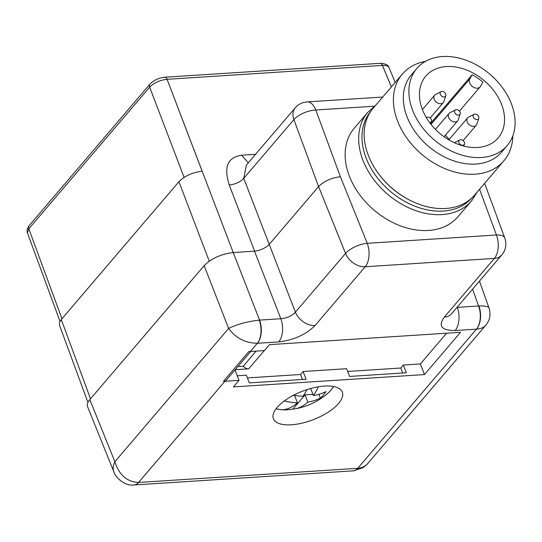 <?xml version="1.0" encoding="UTF-8"?>
<svg xmlns="http://www.w3.org/2000/svg" width="542" height="542" viewBox="0 0 542 542"><rect width="100%" height="100%" fill="white"/><g stroke="black" fill="none" stroke-linecap="round" stroke-linejoin="round"><path stroke-width="0.81" d="M338.594 403.458A36.931 15.21 158.9 0 0 342.07 391.595A36.931 15.21 158.9 0 0 302.382 391.249A36.931 15.21 158.9 0 0 273.209 418.167A36.931 15.21 158.9 0 0 301.352 423.295A36.931 15.21 158.9 0 0 338.594 403.458M239.022 380.349L224.95 381.256A22.73 16.477 -139.5 0 1 223.46 381.297L248.866 351.534A22.73 16.477 40.5 0 0 250.35 351.494L264.421 350.586L269.503 344.637L460.531 332.307L424.454 374.576L233.433 386.9L239.022 380.349L235.004 369.942M247.409 377.916L300.553 374.488L303.093 371.514L346.595 368.709L349.576 376.433L406.317 372.774L403.336 365.044L420.355 363.946L446.594 333.208M303.093 371.514L306.074 379.244L249.334 382.903L246.353 375.172L237.247 375.762M424.454 374.576L420.355 363.946M87.553 406.629C86.808 404.644 87.567 402.306 89.823 399.617L204.151 265.675C211.448 258.385 221.143 254.015 233.216 252.552L254.489 251.156A11.362 4.424 158.7 0 0 269.028 244.591L318.581 186.577L293.899 119.592L243.744 178.352A11.362 4.932 -20.9 0 1 229.212 184.91C224.666 170.181 225.133 157.803 241.597 155.215L255.567 154.314M209.253 261.183L178.928 181.726L61.293 319.543L90.5 398.824M178.928 181.726C184.754 175.906 192.498 172.403 202.152 171.231L167.071 79.308C159.822 80.155 154.023 82.777 149.667 87.174L28.807 228.771L27.418 232.897L60.006 321.359M87.94 402.428L59.444 325.065L59.498 322.504L61.293 319.543M389.007 67.56C388.221 65.934 386.033 65.216 382.449 65.413L167.071 79.308M184.097 177.403L149.667 87.174A4.546 3.293 -139.5 0 1 150.019 84.051C153.86 80.135 158.792 77.858 164.795 77.221L164.795 77.221A4.546 2.507 86.3 0 1 167.092 79.308L233.223 252.552L259.571 320.112L280.851 318.737C286.942 318.147 291.792 315.959 295.383 312.178L345.539 253.419L318.581 186.577C324.055 181.109 331.325 177.83 340.39 176.733L367.246 243.324A17.046 6.856 158 0 0 345.539 253.419A17.046 12.358 -139.5 0 0 365.22 266.745L315.065 325.505A17.046 12.358 -139.5 0 1 295.383 312.178L243.744 178.352L246.407 165.039L295.214 107.858A17.046 12.358 40.5 0 0 293.899 119.592A17.046 7.181 159.8 0 1 315.803 109.999L340.39 176.733M254.625 251.142L229.212 184.91M113.881 471.872L113.766 471.608C112.689 468.796 113.061 465.497 114.877 461.716L228.629 328.445C236.996 324.299 247.199 321.535 259.245 320.139L259.571 320.112A17.046 9.41 -93.7 0 1 257.443 343.282L257.362 343.282C245.445 343.093 235.865 338.147 228.629 328.445L204.151 265.675M89.823 399.617L114.877 461.716C119.098 474.948 126.997 481.858 138.569 482.455L357.74 468.315C361.914 467.99 365.369 466.256 368.106 463.125L485.842 325.186C483.776 327.531 480.673 328.852 476.533 329.143A17.046 9.62 -93.1 0 0 478.898 305.966C484.873 305.776 488.24 306.447 489.006 307.978L489.047 308.113M368.106 463.119C367.225 464.365 365.383 465.944 362.571 467.861L353.425 470.822A17.046 9.194 -94.3 0 0 357.74 468.315L476.452 329.15A17.046 9.41 -93.7 0 0 478.579 305.986L472.597 289.15M353.418 470.822L353.167 470.842A17.046 9.41 -93.7 0 0 357.659 468.322M134.03 484.975A17.046 9.41 -93.7 0 0 134.159 484.968A17.046 9.41 -93.7 0 0 138.65 482.448M353.167 470.842L133.901 484.982A17.046 9.62 -93.1 0 0 138.569 482.455L224.95 381.256M264.279 350.599L248.71 368.831L235.201 369.705M347.652 371.453L400.795 368.025L403.336 365.044M402.72 373.004L400.795 368.025M302.477 379.475L300.553 374.488M237.884 366.561L243.256 366.216L256.142 351.121M248.71 368.831A5.684 4.119 -139.5 0 1 243.256 366.216M250.77 351.467L226.292 380.145A5.684 4.119 -139.5 0 1 223.46 381.297M375.64 105.351L367.801 112.343L354.244 128.224A68.184 49.437 40.5 0 0 374.014 210.093A68.184 49.437 40.5 0 0 457.97 216.759L471.526 200.879L477.204 192.044M476.452 329.15L455.165 330.525A17.046 9.41 -93.7 0 0 457.292 307.355L478.898 305.966M455.165 330.525C441.608 330.545 437.956 326.094 444.23 317.165A17.046 12.358 40.5 0 0 451.601 313.743L451.5 313.865M315.065 325.505C305.939 334.617 293.825 340.085 278.724 341.907A17.046 9.41 -93.7 0 0 280.851 318.737L254.503 251.176M250.35 351.494L257.362 343.282A17.046 9.194 -94.3 0 0 259.245 320.139M333.506 386.507A34.092 14.045 -21.1 0 1 323.378 396.805M293.263 409.068A34.092 14.045 -21.1 0 1 276.142 408.641M307.836 402.096L305.044 394.854L292.89 409.095A67.899 37.473 -93.7 0 0 295.099 408.824A67.899 37.473 -93.7 0 0 307.836 402.096A67.899 49.227 40.5 0 0 320.363 398.126A64.288 35.481 -93.7 0 0 325.952 391.575A67.899 49.227 -139.5 0 1 313.425 395.545A67.899 37.473 -93.7 0 0 318.33 386.805M333.452 386.5A34.017 14.011 -21.1 0 1 326.25 394.596A68.184 68.184 0 0 1 295.099 408.824M306.894 389.644A67.899 37.473 86.3 0 1 303.025 396.216A67.899 49.227 -139.5 0 1 293.561 395.22M284.218 400.985A67.899 49.227 40.5 0 0 297.436 402.767A67.899 37.473 86.3 0 1 282.49 409.766A34.017 14.011 -21.1 0 1 276.176 408.6M292.748 395.646L294.645 395.524L297.436 402.767M305.044 394.854L312.964 394.346M320.363 398.126L318.892 394.312M313.425 395.545L310.708 388.499M501.601 104.457A47.588 34.505 40.5 0 0 465.795 69.708A47.588 34.505 40.5 0 0 425.802 76.117A47.588 34.505 40.5 0 0 439.603 133.257A47.588 34.505 40.5 0 0 498.193 137.905A47.588 34.505 40.5 0 0 501.601 104.457M459.46 111.09L480.137 86.869A6.531 4.736 -139.5 0 0 480.524 86.307L482.895 82.059A47.588 34.505 40.5 0 0 472.177 74.701L430.971 122.973M511.411 103.827A59.376 43.055 40.5 0 0 466.737 60.46A59.376 43.055 40.5 0 0 416.839 68.461A59.376 43.055 40.5 0 0 434.047 139.761A59.376 43.055 40.5 0 0 507.163 145.561A59.376 43.055 40.5 0 0 511.411 103.827M416.839 68.461L411.249 75.013A59.376 43.055 40.5 0 0 428.458 146.306A59.376 43.055 40.5 0 0 501.574 152.112L507.163 145.561M425.511 61.361A66.768 48.407 40.5 0 0 402.327 74.085A66.768 48.407 40.5 0 0 421.683 154.246A66.768 48.407 40.5 0 0 503.891 160.778A66.768 48.407 40.5 0 0 512.82 135.879M402.327 74.085L373.059 108.373A66.768 48.407 40.5 0 0 392.415 188.535A66.768 48.407 40.5 0 0 474.623 195.066L503.891 160.778M480.137 86.869A6.531 4.736 -139.5 0 1 472.455 86.53A6.531 4.736 -139.5 0 1 469.806 78.949L472.177 74.701M464.365 142.302A3.245 2.351 40.5 0 0 459.731 139.951A3.245 2.351 40.5 0 0 460.138 144.267A3.245 2.351 40.5 0 0 464.467 143.996A3.245 2.351 40.5 0 0 464.365 142.302M454.724 112.546A3.245 2.351 -139.5 0 1 455.49 109.843A3.245 2.351 -139.5 0 1 458.952 110.582A3.245 2.351 -139.5 0 1 460.226 113.888A3.245 2.351 -139.5 0 1 457.583 115.046A3.245 2.351 -139.5 0 1 454.724 112.546M460.226 113.888L458.261 119.789A5.684 4.119 -139.5 0 1 457.685 120.819A5.684 4.119 -139.5 0 1 452.909 121.591A5.684 4.119 -139.5 0 1 448.634 117.438A5.684 4.119 -139.5 0 1 449.04 113.441A5.684 4.119 -139.5 0 1 449.968 112.709L455.49 109.843M445.727 93.996A3.245 2.351 40.5 0 0 441.086 91.645A3.245 2.351 40.5 0 0 441.5 95.961A3.245 2.351 40.5 0 0 445.829 95.69A3.245 2.351 40.5 0 0 445.727 93.996M441.086 91.645L435.572 94.511A5.684 4.119 40.5 0 0 434.637 95.243A5.684 4.119 40.5 0 0 436.29 102.065A5.684 4.119 40.5 0 0 443.281 102.621A5.684 4.119 40.5 0 0 443.864 101.591L445.829 95.69M429.65 122.614A3.245 2.351 40.5 0 0 431.507 121.367A3.245 2.351 40.5 0 0 431.405 119.674A3.245 2.351 40.5 0 0 426.764 117.323A3.245 2.351 40.5 0 0 426.337 117.634M478.688 116.625A3.245 2.351 40.5 0 0 474.047 114.274A3.245 2.351 40.5 0 0 474.46 118.59A3.245 2.351 40.5 0 0 478.789 118.312A3.245 2.351 40.5 0 0 478.688 116.625M474.047 114.274L468.532 117.14A5.684 4.119 40.5 0 0 467.604 117.871A5.684 4.119 40.5 0 0 469.25 124.694A5.684 4.119 40.5 0 0 476.242 125.249A5.684 4.119 40.5 0 0 476.824 124.213L478.789 118.312M278.724 341.907L257.443 343.282M444.23 317.165L494.385 258.405L365.22 266.745A17.046 9.41 -93.7 0 0 367.246 243.324L496.411 234.991L479.568 189.266M391.378 86.91L382.415 65.419A4.546 2.507 86.3 0 0 380.125 63.326L380.125 63.326C385.369 63.583 388.316 65.013 388.966 67.594M150.019 84.051L29.16 225.641A4.546 3.293 -139.5 0 0 28.807 228.771L61.957 318.757M382.449 65.413L391.405 86.883M374.414 106.218L315.803 109.999A17.046 9.41 -93.7 0 0 307.084 101.916L382.74 97.038M248.304 162.817L241.597 155.215M484.636 183.325L504.792 238.026A17.046 7.181 159.8 0 0 496.411 234.991A17.046 9.41 -93.7 0 1 494.385 258.405A17.046 12.358 40.5 0 0 501.757 254.984L451.601 313.743M367.801 112.343A68.184 49.437 40.5 0 0 387.571 194.212A68.184 49.437 40.5 0 0 471.526 200.879M445.375 135.243A47.588 34.505 -139.5 0 1 449.169 139.463M379.949 175.567A64.105 46.483 40.5 0 0 407.184 198.812M370.545 111.699A66.524 48.231 40.5 0 0 390.145 191.19A66.524 48.231 40.5 0 0 471.73 198.067M431.019 124.396L469.806 78.949M395.206 82.425L388.987 67.506M164.795 77.221L380.125 63.326M29.16 225.641C27.12 228.643 26.558 231.055 27.466 232.877M87.58 406.703L113.766 471.608M489.013 307.998L479.46 281.108M113.773 471.608C115.263 477.204 124.626 486.316 133.894 484.982M485.842 325.186C489.941 320.105 490.998 314.374 488.999 307.985M307.084 101.916A17.046 17.046 0 0 0 295.214 107.858M501.757 254.984A17.046 17.046 0 0 0 504.792 238.026M459.731 139.951L454.372 142.729M464.467 143.996L463.776 146.076M449.04 113.441L435.436 129.382M457.685 120.819L444.081 136.76M430.158 118L443.281 102.621M422.401 109.579L434.637 95.243M426.764 117.323L426.297 117.567M431.507 121.367L430.653 123.928M463.119 140.622L476.242 125.249M448.844 139.85L467.604 117.871"/></g></svg>
